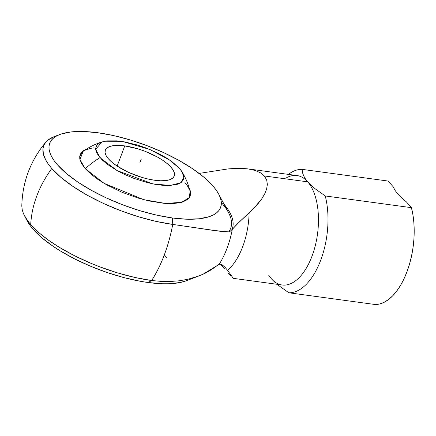 <?xml version="1.0" encoding="UTF-8"?>
<svg xmlns="http://www.w3.org/2000/svg" width="436" height="436" viewBox="0 0 436 436"><rect width="100%" height="100%" fill="white"/><g stroke="black" fill="none" stroke-linecap="round" stroke-linejoin="round"><path stroke-width="0.65" d="M221.543 202.756A108.041 37.834 -159.4 0 1 228.508 212.605A108.041 37.834 -159.4 0 1 228.628 231.903L230.284 231.205L232.334 229.216A64.424 32.951 97.7 0 1 219.134 264.341L202.969 274.249L198.751 276.01L187.774 279.296L179.321 280.779L170.427 281.493L161.2 281.411L151.668 280.512L134.958 277.481L117.388 272.843L99.626 266.778L90.89 263.284L74.125 255.529L58.827 247.01L48.685 240.318L39.916 233.522L30.7 224.562C31.299 214.561 33.338 205.013 36.826 195.917C40.183 186.804 45.17 177.659 51.786 168.476L61.002 177.436L73.003 186.477L87.336 195.252L103.446 203.432L120.712 210.692L138.468 216.752L156.039 221.39L172.749 224.42C168.53 246.335 161.505 265.028 151.668 280.512A96.051 33.637 -159.4 0 1 30.7 224.562A96.051 33.637 -159.4 0 1 24.536 215.864L27.305 221.074A91.293 31.97 20.6 0 0 148.136 282.523L151.668 280.512L148.136 282.523L162.584 283.765L169.097 283.754L180.379 282.468L186.232 280.784M59.857 134.468A91.293 31.97 -159.4 0 1 97.909 132.746L113.791 135.623L130.495 140.032L147.373 145.798L163.783 152.698L179.092 160.47L192.717 168.808L204.124 177.403L212.888 185.921L216.163 190.047L218.659 194.031L220.349 197.835L221.221 201.427L221.265 204.762L220.48 207.814L218.867 210.555L216.452 212.959L213.259 214.997L209.307 216.659L199.312 218.768L186.848 219.21L172.4 217.967L172.749 224.42L172.4 217.967A91.293 31.97 -159.4 0 1 72.365 178.204A91.293 31.97 -159.4 0 1 59.857 134.468L54.342 136.572A96.051 33.637 20.6 0 0 51.786 168.476A96.051 33.637 20.6 0 0 172.749 224.42L219.21 231.167L228.628 231.903L230.284 231.205L231.881 229.761A109.714 38.422 20.6 0 0 224.796 205.127M83.151 150.91L84.508 150.109M79.734 156.431L80.24 154.469L81.276 152.704L82.829 151.156L86.268 149.21L83.385 150.747L79.935 159.543L85.129 168.558L104.079 183.338L143.716 199.666L165.517 203.438L181.594 202.331L189.431 197.459L190.319 190.941L189.159 187.883L190.548 192.134L190.576 194.282L190.069 196.249L187.48 199.557L182.88 201.939L179.877 202.751L172.618 203.574L163.914 203.318L148.905 200.931L138.157 198.091L121.949 192.243L106.875 184.94L98.111 179.572L90.764 174.04L85.129 168.558L81.412 163.337L79.761 158.579L79.734 156.431L83.271 151.21C89.08 147.117 95.38 143.994 102.16 141.836L95.68 149.232L99.991 157.674L117.148 170.623L152.785 183.856L170.149 185.491L180.706 182.798L183.872 177.594L182.057 171.871L179.545 168.487L181.223 170.601L183.365 174.585L183.812 176.422L183.431 179.692L181.371 182.324L177.714 184.215L169.555 185.518L162.633 185.311L154.835 184.254L146.458 182.379L133.52 178.21L125.121 174.678L117.284 170.699L107.24 164.236L102.051 159.838L97.037 153.526L95.729 149.744L95.707 148.033L96.934 145.068L99.806 142.795L104.209 141.302L106.94 140.866L116.903 140.85L124.701 141.913L137.384 145.003L146.022 147.957L158.426 153.428L165.865 157.57L172.302 161.925L179.545 168.487L169.582 159.979L149.853 149.483L123.012 141.618L102.16 141.836M182.057 171.871C185.741 177.959 188.423 184.455 190.101 191.366L189.306 197.639L190.341 194.641L190.096 191.333M85.287 168.743A69.024 54.162 -41.2 0 1 99.991 157.674A69.024 54.162 138.8 0 0 85.287 168.743M224.344 268.62L220.485 264.091L224.344 268.62M274.745 282.168L271.323 278.68L268.734 275.296L271.323 278.68A55.219 28.247 -82.3 0 0 312.051 256.036A55.219 28.247 -82.3 0 0 307.718 181.85A55.219 28.247 -82.3 0 0 296.96 175.55L248.002 168.895L255.202 170.471L260.434 172.77L264.341 175.953L307.718 181.85L305.135 178.471L303.38 175.25L302.371 172.215L301.985 169.348L388.182 181.06L393.239 186.848L395.038 190.374L393.239 186.848L388.182 181.06L301.985 169.348L303.38 175.25L305.135 178.471L307.718 181.85L311.141 185.344L307.718 181.85A55.219 28.247 -82.3 0 0 286.507 177.779M233.129 278.326L282.087 284.981A55.219 28.247 -82.3 0 0 315.348 245.386A55.219 28.247 -82.3 0 0 307.718 181.85L264.341 175.953L260.434 172.77L255.202 170.471L249.038 169.043L242.242 168.394L227.81 168.945L199.148 173.419L227.81 168.945L235.135 168.394L242.242 168.394L248.002 168.895M401.676 197.96L397.85 194.096L395.038 190.374L397.85 194.096L401.676 197.96L406.379 201.884L401.676 197.96M124.751 145.897A36.815 12.895 -159.4 0 1 160.175 158.644A36.815 12.895 -159.4 0 1 174.226 176.035A36.815 12.895 -159.4 0 1 154.785 180.264A36.815 12.895 -159.4 0 1 119.366 167.522A36.815 12.895 -159.4 0 1 105.31 150.131A36.815 12.895 -159.4 0 1 124.751 145.897L117.153 166.116L124.751 145.897L118.924 145.401L113.9 145.575L109.867 146.431L106.984 147.918L105.365 149.995L105.065 152.573L106.095 155.548L108.428 158.824L111.959 162.257L116.559 165.724L128.228 172.22L141.651 177.327L148.382 179.103L154.785 180.264L160.612 180.766L165.636 180.586L169.669 179.736L172.552 178.242L174.177 176.171L174.476 173.593L173.441 170.612L171.114 167.342L167.582 163.909L162.982 160.443L157.489 157.08L144.698 151.161L137.89 148.84L124.751 145.897M190.096 190.281L190.385 191.219M184.957 182.531L187.066 185.186L189.753 190.189M79.679 156.851L80.18 154.889L81.216 153.123L83.287 151.194M84.824 150.273L90.356 148.393L93.784 147.848M172.4 217.967L156.519 215.09L139.82 210.681L122.936 204.92L106.526 198.015L91.217 190.249L77.592 181.905L66.185 173.31L57.427 164.792L54.146 160.666L51.65 156.682L49.96 152.878L49.088 149.292L49.045 145.951L49.835 142.899L51.443 140.158L53.857 137.754L57.051 135.716L61.002 134.059L71.003 131.945L83.461 131.503L97.909 132.746A91.293 31.97 -159.4 0 1 218.741 194.189A91.293 31.97 -159.4 0 1 172.4 217.967M27.299 221.068L29.882 225.221L33.158 229.347L41.921 237.86L53.328 246.454L59.896 250.678L74.431 258.777L90.372 266.145L107.098 272.511L123.966 277.623L140.338 281.28L148.136 282.523A91.293 31.97 20.6 0 0 186.188 280.8L198.751 276.01M224.24 266.456L221.047 264.227L219.134 264.341L220.055 264.074L222.093 264.717L225.33 267.6L227.527 270.309A55.219 28.247 -82.3 0 0 249.12 212.866L237.462 223.772L232.334 229.216A64.424 32.951 97.7 0 1 219.134 264.341L215.564 266.658C210.942 270.124 206.74 272.653 202.969 274.249L195.666 277.111L187.774 279.296L179.321 280.779L170.427 281.493L161.2 281.411L151.668 280.512A101.234 51.786 -82.3 0 0 172.749 224.42L213.291 230.399L228.628 231.903A108.041 37.834 20.6 0 0 228.475 212.545L218.741 194.189M30.7 224.562L27.255 220.224L23.631 214.005L22.28 210.108L21.8 206.07C22.416 181.981 30.427 160.671 45.829 142.136L43.796 145.439L42.968 148.654L43.366 154.022L45.709 159.941L48.336 164.132L51.786 168.476C45.17 177.659 40.183 186.804 36.826 195.917C33.338 205.013 31.299 214.561 30.7 224.562M54.358 136.566L48.031 140.027L45.491 142.556M406.379 201.884L411.437 207.667L412.947 214.915L413.873 222.687L414.2 230.835L413.917 239.206L413.028 247.637L411.551 255.987L409.518 264.085L406.962 271.786L403.932 278.942L400.488 285.427L396.689 291.112L392.607 295.897L388.318 299.685L383.909 302.415L379.456 304.028L375.042 304.497A62.141 31.784 -82.3 0 0 406.962 271.786A62.141 31.784 -82.3 0 0 411.437 207.667L325.24 195.949A62.141 31.784 97.7 0 1 320.765 260.069A62.141 31.784 97.7 0 1 288.845 292.779L375.042 304.497L288.845 292.779L278.904 285.716L288.845 292.779A62.141 31.784 97.7 0 0 320.765 260.069A62.141 31.784 97.7 0 0 325.24 195.949L315.277 188.87L311.141 185.344L315.277 188.87L325.24 195.949L411.437 207.667L406.379 201.884M277.176 284.31L278.904 285.716L277.176 284.31M288.409 174.384A62.141 31.784 97.7 0 1 301.985 169.348M227.527 270.309L229.538 273.012L227.527 270.309A55.219 28.247 97.7 0 0 249.12 212.866L258.063 203.683L261.698 198.93L264.619 194.064L266.587 189.191L267.361 184.406L266.679 179.948L264.341 175.953L266.679 179.948L267.361 184.406L266.587 189.191L264.619 194.064L261.698 198.93L253.845 208.321L239.587 221.711L231.881 229.761A109.714 38.422 20.6 0 0 224.071 204.244M230.617 275.797L227.946 272.783L230.617 275.797M233.086 278.31L232.317 277.618L233.086 278.31M229.538 273.012L233.064 278.037M164.323 254.886L167.097 258.063M139.771 163.08L141.22 159.216M82.916 151.074L83.385 150.747M190.456 191.497L190.319 190.941"/></g></svg>

